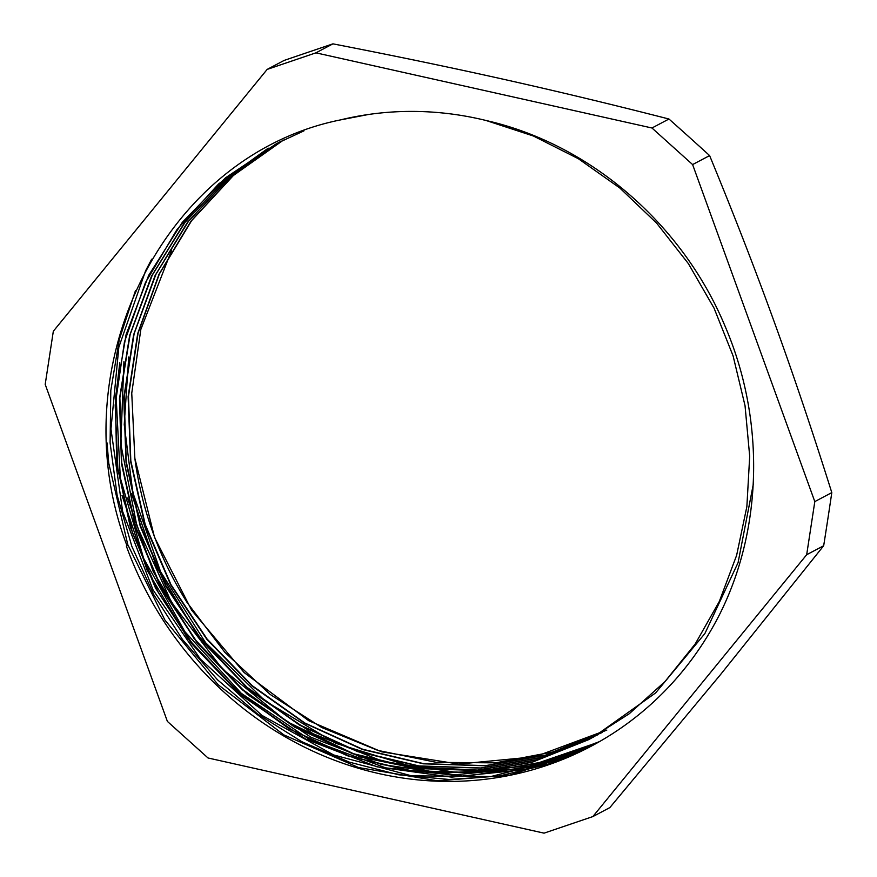<?xml version="1.0" encoding="UTF-8"?>
<svg xmlns="http://www.w3.org/2000/svg" width="877" height="877" viewBox="0 0 877 877"><rect width="100%" height="100%" fill="white"/><g stroke="black" fill="none" stroke-linecap="round" stroke-linejoin="round"><path stroke-width="1.32" d="M171.475 250.614L140.824 329.467L131.747 393.181L134.85 458.309A336.417 313.659 62.1 0 0 187.141 602.543L224.786 652.269L270.182 694.441L321.793 727.548L377.877 750.405L436.439 762.365L495.461 762.858L552.916 751.962L606.818 730.081M283.479 140.057L233.49 175.411L191.646 220.609L159.417 273.865L138.073 333.161L128.47 396.305L130.816 460.863L145.187 524.402L170.927 584.564L207.071 639.026L252.302 685.726L304.823 722.988L362.694 749.254L423.723 763.67L485.562 765.643L545.889 755.042L602.093 732.558M281.254 141.164L230.859 176.222L188.566 221.179L155.931 274.337L134.148 333.611L124.183 396.832L126.233 461.565L140.331 525.312L165.917 585.715L201.951 640.462L247.171 687.404L299.737 724.895L357.695 751.381L418.866 765.917L480.859 767.989L541.339 757.399L598.037 734.718M278.524 142.567L227.834 177.395L185.179 222.155L152.236 275.235L130.136 334.521L119.875 397.785L121.706 462.639L135.584 526.551L161.061 587.13L197.018 642.085L242.205 689.234L294.815 726.89L352.85 753.551L414.108 768.175L476.244 770.324L536.834 759.767L593.312 737.195M268.241 148.158L218.669 183.885L177.187 229.237L145.429 282.613L124.457 341.92L115.183 404.966L117.891 469.381L132.427 532.734L158.375 592.622L194.606 646.864L239.827 693.312L292.348 730.3L350.109 756.456L410.995 770.664L472.703 772.571L532.854 761.981L589.245 739.333L603.902 731.045M368.559 114.47L340.802 119.842M340.791 119.842C163.769 155.174 58.704 366.86 127.044 545.856L126.354 546.086A343.389 320.149 62.1 0 0 590.473 746.579A343.389 320.149 62.1 0 0 720.039 613.571C762.957 527.439 764.843 419.053 725.224 326.573C682.668 224.172 590.155 144.091 486.165 120.522A336.417 313.659 -117.9 0 0 340.791 119.82M131.407 493.433L156.588 567.145L196.7 633.972L249.824 690.44L313.067 733.731L383.271 761.488L456.753 772.44L529.708 765.84L598.41 742.227M127.527 498.004L153.212 571.607L193.795 638.248L247.325 694.376L310.918 737.228L381.352 764.459L454.944 774.808L527.866 767.616L596.404 743.356M122.046 495.494L147.139 570.335L187.634 638.215L241.46 695.45L305.733 739.114L377.022 766.805L451.578 777.143L525.389 769.513L594.595 744.354M135.54 290.419L119.349 339.224L110.809 390.462L110.096 442.918L117.145 495.319L131.846 546.382L153.903 594.891L182.646 639.728L217.452 679.752L257.531 713.977L301.831 741.679L349.298 762.146L398.816 774.808L449.188 779.478L499.177 776.024L547.566 764.437L593.236 745.088M134.85 458.32L154.527 537.371L191.668 610.239L244.113 672.56L308.726 720.719L381.67 751.819L458.66 764.075L535.091 756.719L606.807 730.07M282.876 140.353L232.964 175.817L191.12 220.982L159 274.271L137.7 333.578L128.108 396.689L130.563 461.247L144.891 524.775L170.697 584.871L206.851 639.322L252.05 686L304.604 723.174L362.453 749.495L423.448 763.823L485.288 765.796L545.582 755.24L602.082 732.536M279.774 141.921L229.653 177.198L187.535 222.265L155.13 275.455L133.622 334.784L123.756 397.928L126.047 462.574L140.243 526.244L165.906 586.494L202.05 641.076L247.204 687.952L299.791 725.246L357.717 751.666L418.778 766.136L480.717 768.109L541.12 757.596L597.697 734.86M277.242 143.236L226.748 178.195L184.302 223.109L151.48 276.189L129.653 335.496L119.48 398.739L121.454 463.495L135.496 527.34L160.962 587.831L197.04 642.622L242.205 689.717L294.793 727.241L352.817 753.792L413.999 768.427L476.047 770.444L536.614 759.931L593.323 737.195L655.656 692.896L704.889 633.545L738.083 562.628L753.266 484.433M303.946 130.859L276.693 143.521L225.455 177.867L182.284 222.385L148.706 275.279L126.102 334.543L115.325 397.928L116.707 462.968L130.322 527.165L155.503 588.094L191.361 643.367L236.527 690.879L289.169 728.864L347.347 755.733L408.792 770.609L471.113 772.823L531.944 762.299L588.938 739.541L629.247 713.746L664.952 681.615L695.242 643.937L719.293 601.501L736.625 555.338L746.875 506.555L749.692 456.281L745.033 405.667L733.095 355.909L714.075 308.2L688.379 263.626L656.698 223.218L619.743 187.952L578.316 158.693L533.446 136.034L486.165 120.522M578.579 752.532L510.118 775.071L437.645 780.837L358.627 767.561L283.918 734.926L218.066 684.685L164.898 620.017L127.779 544.65L108.748 463.177L107.038 442.907M592.457 745.516L566.904 757.202L490.89 776.529L411.565 775.827L333.655 754.944L261.806 715.303L200.405 659.109L153.026 589.87L122.659 511.598L110.962 429.05L118.834 347.149L145.615 270.741L151.666 259.197M595.538 743.839L542.885 764.634L465.04 776.32L385.683 767.868L309.581 739.552L241.23 693.268L184.828 631.604L143.642 558.397L120.313 477.91L116.038 395.012L119.787 362.65M597.676 742.644L558.802 758.704L517.945 769.184L438.971 773.141L360.283 756.983L286.647 721.497L222.396 668.976L171.508 602.389L136.878 525.86L120.796 444.058L123.92 361.73M599.506 741.602L547.423 761.137L492.37 770.795L412.935 766.969L335.628 743.279L265.106 700.92L205.525 642.622L160.59 571.705L132.822 492.523L124.238 424.611L128.722 357.016M332.942 43.85C394.442 55.777 451.655 67.661 504.582 79.511C557.542 91.351 612.332 104.516 668.965 119.02L651.962 127.998L315.939 52.839L332.942 43.85A1494.463 79.884 160.1 0 0 284.159 60.414L267.156 69.404L53.322 331.254L45.198 384.389L167.386 721.409L208.035 757.98L544.058 833.15L592.841 816.586L806.676 554.724L823.678 545.746L720.39 674.753L609.844 807.596L592.841 816.586M806.676 554.724L814.81 501.6L692.611 164.569L709.614 155.591C733.534 213.539 755.108 269.075 774.336 322.177C793.608 375.268 812.76 432.076 831.802 492.611A1494.463 422.944 -77.4 0 1 823.678 545.746M831.802 492.611L814.81 501.6M692.611 164.569L651.962 127.998M668.965 119.02A1494.463 502.828 -140.8 0 1 709.614 155.591M315.939 52.839L267.156 69.404"/></g></svg>
